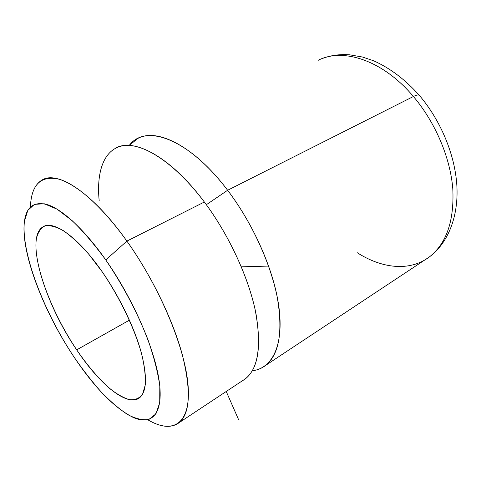 <?xml version="1.0" encoding="UTF-8"?>
<svg xmlns="http://www.w3.org/2000/svg" width="481" height="481" viewBox="0 0 481 481"><rect width="100%" height="100%" fill="white"/><g stroke="black" fill="none" stroke-linecap="round" stroke-linejoin="round"><path stroke-width="0.72" d="M30.556 204.503C32.083 183.61 41.745 175.21 59.536 179.311C77.249 184.698 102.675 207.185 126.894 241.107L105.766 259.92C85.167 230.591 63.666 210.534 48.611 205.026C33.46 200.535 25.295 207.131 24.104 224.807C22.12 256.385 44.817 313.636 74.266 357.383C94.835 387.951 114.436 407.948 133.057 417.37C151.719 425.817 163.612 414.117 159.289 381.8C155.032 349.639 133.081 298.779 105.766 259.92L126.894 241.107C159.043 286.069 184.145 345.737 187.843 382.84C191.63 420.147 176.347 432.924 154.215 423.07M115.41 148.208C133.868 137.374 171.014 157.083 204.353 202.014L126.894 241.107L204.353 202.014C228.319 234.055 247.733 275.553 255.14 309.686C261.82 344.805 258.682 367.761 245.737 378.553L179.359 422.51C190.235 413.011 191.185 390.277 182.203 354.311C172.631 319.246 151.413 275.517 126.894 241.107C92.749 192.845 57.576 170.25 42.13 179.972C34.776 184.397 30.874 193.404 30.423 206.998M147.739 419.751C160.973 427.501 171.513 428.421 179.359 422.51M227.627 190.266C255.177 226.485 275.649 275.078 279.413 311.165C283.165 347.33 271.332 368.584 252.315 370.761C257.383 370.172 261.898 368.326 265.861 365.229C279.377 354.082 283.117 331.09 277.086 296.254C270.298 262.428 251.413 221.603 227.627 190.266L206.349 204.714L227.627 190.266L413.401 96.501C435.383 122.396 450.312 157.738 452.801 188.744C454.329 220.869 446.488 243.626 429.292 257.004C446.488 243.626 454.329 220.869 452.801 188.744C450.312 157.738 435.383 122.396 413.401 96.501L227.627 190.266C194.565 146.32 156.914 127.441 137.62 138.582L129.251 145.43C145.382 123.328 188.823 138.588 227.627 190.266M318.043 60.384C342.761 47.324 382.93 60.185 413.401 96.501C416.275 95.07 418.205 94.631 419.192 95.178L419.642 95.707L419.192 95.178C418.205 94.631 416.275 95.07 413.401 96.501C382.93 60.185 342.761 47.324 318.043 60.384M357.106 252.633C381.848 268.536 409.698 271.753 429.292 257.004L265.861 365.229M76.701 349.861L129.437 320.148L76.701 349.861C44.787 303.343 24.477 237.566 42.947 226.852C53.391 219.763 78.169 237.067 102.014 271.537C118.915 295.797 133.688 326.1 140.692 350.487C147.372 375.589 147.024 391.336 139.634 397.733C127.519 407.563 99.633 384.409 76.701 349.861C87.819 366.065 98.954 379.052 110.101 388.834C117.25 394.402 123.779 398.027 129.702 399.717C135.131 400.168 139.418 398.334 142.574 394.228L145.292 384.872C145.719 376.533 144.534 366.318 141.721 354.238C134.782 328.86 119.793 297.468 102.014 271.537L88.594 254.01C79.63 243.951 71.224 236.177 63.384 230.688C56.085 226.647 49.946 225.066 44.955 225.938C40.735 228.144 37.885 232.395 36.4 238.684C32.702 262.933 51.335 312.109 76.701 349.861M74.266 357.383C43.645 311.598 20.749 252.206 24.453 221.188L27.796 210.401L34.428 204.353L44.27 203.77L57.023 209.151L72.12 220.623C83.099 231.193 94.318 244.294 105.766 259.92C123.112 285.534 137.187 312.151 147.998 339.778C153.998 357.1 157.936 372.534 159.8 386.075L159.728 402.651L155.952 413.828L148.966 419.408C142.935 420.436 135.889 418.855 127.826 414.658C119.39 409.139 110.582 401.653 101.401 392.195C92.184 381.836 83.141 370.232 74.266 357.383M242.153 380.928C257.191 372.438 261.838 350.246 256.09 314.352C249.447 279.401 229.461 235.558 204.353 202.014C175.818 163.955 144.216 143.212 124.351 145.557C104.425 148.004 96.188 170.617 99.176 200.655M241.324 266.829L269.113 266.065M226.232 391.468L238.594 419.666M321.681 58.778C330.303 55.387 339.598 54.064 349.573 54.81L362.421 57.011L373.737 60.822C390.109 68.164 405.261 79.612 419.192 95.178C440.71 120.418 454.918 154.539 456.854 185.425C458.706 216.246 448.214 242.971 429.292 257.004"/></g></svg>

